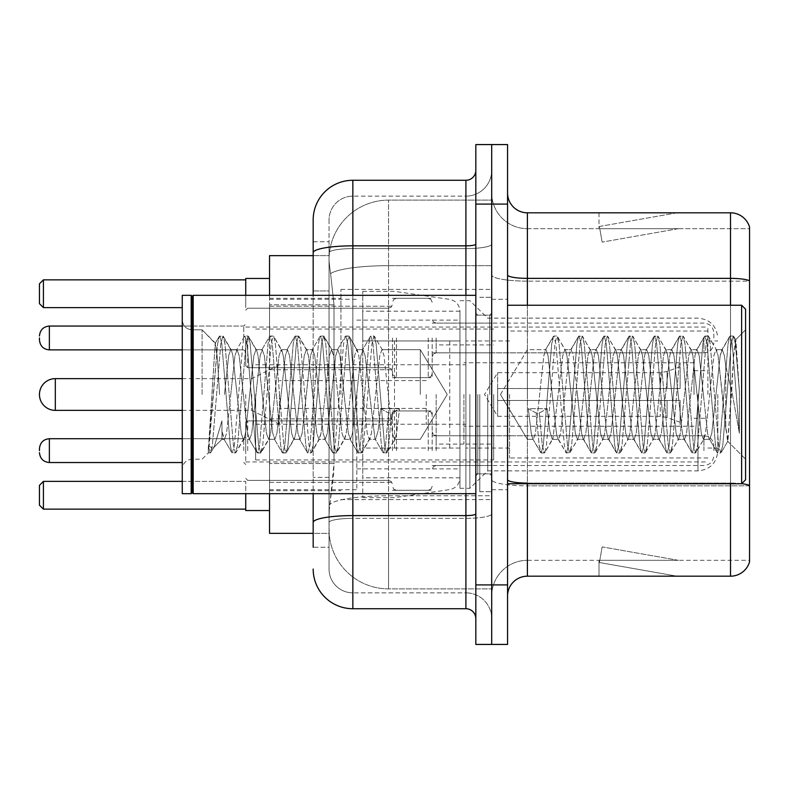 <?xml version="1.0" encoding="UTF-8"?>
<svg xmlns="http://www.w3.org/2000/svg" width="789" height="789" viewBox="0 0 789 789"><rect width="100%" height="100%" fill="white"/><g stroke="black" fill="none" stroke-linecap="round" stroke-linejoin="round"><path stroke-width="0.59" stroke-dasharray="3.94 2.96" d="M491.695 394.5L491.695 289.376L491.695 394.5M340.947 394.5L340.947 289.376L340.947 394.5M392.518 337.968L392.518 377.645L392.518 337.968M269.542 337.968L269.542 306.231L269.542 337.968M392.518 450.637L392.518 410.961L392.518 450.637M269.542 450.637L269.542 418.9L269.542 450.637M432.185 337.968L432.185 377.645L432.185 337.968M432.185 450.637L432.185 410.961L432.185 450.637M491.695 337.968L491.695 352.851L491.695 337.968M491.695 450.637L491.695 435.755L491.695 450.637M313.174 290.944L329.043 290.944L329.043 477.394L329.043 241.769L329.043 290.944L313.174 290.944L313.174 477.394L313.174 255.656L329.181 255.656L329.131 256.464A59.51 59.51 0 0 1 388.553 200.12L491.695 200.12L388.553 200.12L388.553 265.676L388.553 200.12A59.51 59.51 0 0 0 329.131 256.464L329.181 255.656L269.542 255.656L269.542 463.508L334.013 463.508L333.629 473.844L329.289 509.546L334.013 463.508L334.013 304.83L334.013 463.508L269.542 463.508L269.542 533.344L329.181 533.344L329.043 529.38A59.51 59.51 0 0 0 388.553 588.88L491.695 588.88L491.695 495.768L491.695 588.88L388.553 588.88L388.553 495.768L388.553 588.88A59.51 59.51 0 0 1 329.043 529.38L329.043 517.278L329.181 533.344L313.174 533.344M329.289 509.546L329.043 517.278L329.289 509.546M269.542 394.5L269.542 510.532L269.542 394.5M491.695 200.12L491.695 265.676L491.695 200.12M491.695 495.768L491.695 265.676L491.695 495.768L388.553 495.768A59.51 10.336 180 0 0 329.763 504.506A59.51 10.336 180 0 1 388.553 495.768L491.695 495.768M329.131 256.464C328.776 258.743 329.269 264.473 330.601 273.665L334.013 304.83L330.601 273.665C329.269 264.463 328.776 258.733 329.131 256.464A59.51 59.51 0 0 1 388.553 200.12M269.542 493.677L269.542 295.323M313.174 241.769L329.043 241.769L313.174 241.769L313.174 547.231L329.043 547.231L329.043 477.394L329.043 547.231L313.174 547.231L313.174 295.323M313.174 569.047A39.667 39.667 0 0 0 352.851 608.723L352.851 592.855A23.798 23.798 0 0 1 329.043 569.047L329.043 252.736L329.043 569.047A23.798 23.798 0 0 0 352.851 592.855L465.904 592.855L465.904 529.38L465.904 608.723A9.922 9.922 0 0 1 475.826 618.635L475.826 170.365L475.826 618.635M491.695 529.38L491.695 244.117L491.695 529.38M475.826 394.5L475.826 493.677L475.826 394.5M475.826 204.085L475.826 144.574L491.695 144.574L491.695 204.085L491.695 144.574L507.564 144.574L507.564 204.085L491.695 204.085L491.695 584.915L491.695 204.085L475.826 204.085L475.826 584.915L491.695 584.915L491.695 644.426L491.695 584.915L507.564 584.915L507.564 204.085M507.564 584.915L507.564 644.426L475.826 644.426L475.826 584.915M491.695 170.365L491.695 244.117L491.695 170.365A25.79 25.79 0 0 1 465.904 196.145A25.79 25.79 0 0 0 491.695 170.365A25.79 25.79 0 0 1 465.904 196.145L465.904 592.855L352.851 592.855L352.851 518.353L465.904 518.353A25.79 4.478 0 0 0 491.695 513.876A25.79 4.478 0 0 1 465.904 518.353L465.904 196.145L352.851 196.145L465.904 196.145M313.174 522.496A39.667 6.884 180 0 1 352.851 515.602L352.851 180.277A39.667 39.667 0 0 0 313.174 219.953A39.667 39.667 0 0 1 352.851 180.277L465.904 180.277A9.922 9.922 0 0 0 475.826 170.365A9.922 9.922 0 0 1 465.904 180.277L465.904 529.38L465.904 518.353L352.851 518.353L352.851 196.145L352.851 248.594L465.904 248.594A25.79 4.478 0 0 0 491.695 244.117A25.79 4.478 0 0 1 465.904 248.594L352.851 248.594L352.851 529.38L352.851 515.602L465.904 515.602A9.922 1.726 0 0 0 475.826 513.876M352.851 608.723L465.904 608.723M329.043 219.953L329.043 252.736L329.043 219.953A23.798 23.798 0 0 1 352.851 196.145A23.798 23.798 0 0 0 329.043 219.953A23.798 23.798 0 0 1 352.851 196.145M491.695 618.635A25.79 25.79 0 0 0 465.904 592.855A25.79 25.79 0 0 1 491.695 618.635A25.79 25.79 0 0 0 465.904 592.855M507.564 394.5L507.564 299.287L507.564 394.5M479.791 394.5L479.791 491.695L479.791 394.5M491.695 496.853L491.695 274.927L491.695 496.853M741.699 483.677A19.833 3.442 180 0 0 730.506 483.075L730.506 576.187A19.833 19.833 0 0 0 749.55 561.906L749.55 496.853L749.55 560.318L527.397 560.318L527.397 483.756M507.564 596.03L507.564 192.97L507.564 596.03A19.833 19.833 0 0 1 527.397 576.187L527.397 496.853L527.397 560.318L749.55 560.318L749.55 281.131L527.397 281.131L527.397 485.827A35.702 6.204 0 0 1 491.695 479.623A35.702 6.204 0 0 0 527.397 485.827L527.397 228.682A35.702 35.702 0 0 1 491.695 192.97L491.695 274.927L491.695 192.97A35.702 35.702 0 0 0 527.397 228.682L527.397 281.131A35.702 6.204 0 0 1 491.695 274.927A35.702 6.204 0 0 0 527.397 281.131L749.55 281.131M749.55 227.094A19.833 19.833 0 0 0 730.506 212.813L730.506 483.075A19.833 3.442 180 0 1 749.55 485.551L749.55 227.094A19.833 19.833 0 0 0 730.506 212.813L527.397 212.813A19.833 19.833 0 0 1 507.564 192.97M675.581 575.95A15.869 15.869 0 0 0 678.343 576.187L598.999 576.187L678.343 576.187A15.869 15.869 0 0 1 675.581 575.95A15.869 15.869 0 0 0 678.343 576.187A15.869 15.869 0 0 1 675.581 575.95A15.869 15.869 0 0 0 678.343 576.187A15.869 15.869 0 0 1 675.581 575.95L599.403 562.518L675.581 575.95M598.999 560.318L598.999 576.187L598.999 560.318L599.788 560.318L599.403 562.518L599.788 560.318L598.999 560.318L598.999 576.187L598.999 560.318L599.788 560.318L599.403 562.518L599.788 560.318L598.999 560.318L598.999 576.187L598.999 560.318L599.788 560.318L599.403 562.518L599.788 560.318L598.999 560.318M730.506 576.187L527.397 576.187M678.343 212.813L598.999 212.813L678.343 212.813A15.869 15.869 0 0 0 675.581 213.05A15.869 15.869 0 0 1 678.343 212.813A15.869 15.869 0 0 0 675.581 213.05A15.869 15.869 0 0 1 678.343 212.813A15.869 15.869 0 0 0 675.581 213.05A15.869 15.869 0 0 1 678.343 212.813M527.397 228.682L749.55 228.682L749.55 280.854L749.55 228.682L527.397 228.682A35.702 35.702 0 0 1 491.695 192.97M678.343 560.318L599.788 560.318L678.343 560.318L599.788 560.318L678.343 560.318L599.788 560.318L678.343 560.318L602.155 546.885L599.788 560.318L602.155 546.885L599.788 560.318L602.155 546.885L599.788 560.318L602.155 546.885L678.343 560.318M599.788 228.682L598.999 228.682L599.788 228.682L598.999 228.682L599.788 228.682L598.999 228.682L599.788 228.682L599.403 226.482L675.581 213.05L599.403 226.482L599.788 228.682L599.403 226.482L675.581 213.05L599.403 226.482L599.788 228.682L599.403 226.482L675.581 213.05L599.403 226.482L599.788 228.682L678.343 228.682L599.788 228.682L678.343 228.682L599.788 228.682L678.343 228.682L599.788 228.682L602.155 242.115L599.788 228.682M491.695 596.03A35.702 35.702 0 0 1 527.397 560.318A35.702 35.702 0 0 0 491.695 596.03A35.702 35.702 0 0 1 527.397 560.318M598.999 212.813L598.999 228.682L598.999 212.813M678.343 228.682L602.155 242.115L678.343 228.682M420.29 394.5L420.29 349.665L420.29 394.5M527.397 394.5L527.397 349.665L527.397 394.5M745.585 394.5L745.585 479.791L745.585 309.209L745.585 459.178L745.585 309.209L741.621 305.244L741.621 483.756L741.621 305.244L741.621 483.756L745.585 479.791L745.585 394.5M192.181 492.681L191.185 493.677L191.185 295.323L191.185 493.677L191.185 295.323L192.181 296.319L192.181 492.681L192.181 394.5L192.181 492.681L193.177 493.677L193.177 295.323L193.177 394.5L193.177 295.323L475.826 295.323M191.185 493.677L182.259 493.677L182.259 295.323L182.259 469.09L182.259 295.323L191.185 295.323M202.102 394.5L202.102 329.822L202.102 394.5M552.241 394.5L548.039 355.671L545.939 349.665L543.838 355.671L535.445 433.329L533.344 439.335L532.683 438.773L531.244 433.329L528.305 408.672L536.175 412.982L539.331 412.982L547.201 408.672L528.305 408.672L536.175 412.982L539.331 412.982L547.201 408.672L528.305 408.672L531.244 433.329L532.683 438.773L540.702 452.531L539.124 445.144L536.175 412.982L539.124 445.144L541.215 452.975L532.683 438.773L533.344 439.335L535.445 433.329L543.838 355.671L545.278 350.227L553.296 336.469L551.718 343.856L543.315 445.144L541.215 452.975L544.371 452.975L542.27 445.144L539.331 412.982L542.27 445.144L544.371 452.975L544.883 452.531L541.215 452.975L543.315 445.144L551.718 343.856L553.809 336.025L545.278 350.227L545.939 349.665L548.039 355.671L556.442 433.329L557.872 438.773L556.442 433.329L552.241 394.5M577.43 394.5L573.228 355.671L571.128 349.665L570.467 350.227L569.037 355.671L560.634 433.329L558.533 439.335L557.872 438.773L565.891 452.531L564.313 445.144L555.91 343.856L553.809 336.025L556.965 336.025L554.864 343.856L546.471 445.144L544.883 452.531L552.902 438.773L552.241 439.335L549.765 430.893L547.201 408.672L549.765 430.893L552.241 439.335L558.533 439.335L565.891 452.531L564.313 445.144L555.91 343.856L553.809 336.025L556.965 336.025L554.864 343.856L546.471 445.144L544.883 452.531L552.241 439.335L558.533 439.335L560.634 433.329L569.037 355.671L570.467 350.227L578.495 336.469L576.907 343.856L568.504 445.144L566.413 452.975L565.891 452.531L569.559 452.975L567.459 445.144L559.066 343.856L556.965 336.025L565.496 350.227L564.835 349.665L562.735 355.671L552.902 438.773L562.735 355.671L564.835 349.665L571.128 349.665L578.495 336.469L576.907 343.856L568.504 445.144L566.413 452.975L569.559 452.975L567.459 445.144L559.066 343.856L557.478 336.469L564.835 349.665L571.128 349.665L573.228 355.671L581.631 433.329L583.061 438.773L581.631 433.329L577.43 394.5M571.128 394.5L566.936 355.671L565.496 350.227L566.936 355.671L575.329 433.329L577.43 439.335L575.329 433.329L571.128 394.5M602.618 394.5L598.427 355.671L596.326 349.665L595.656 350.227L594.225 355.671L585.823 433.329L583.732 439.335L583.061 438.773L591.089 452.531L589.501 445.144L581.108 343.856L579.008 336.025L578.495 336.469L582.154 336.025L580.053 343.856L571.66 445.144L569.559 452.975L578.09 438.773L577.43 439.335L583.732 439.335L591.089 452.531L589.501 445.144L581.108 343.856L579.008 336.025L582.154 336.025L580.053 343.856L571.66 445.144L570.072 452.531L577.43 439.335L583.732 439.335L585.823 433.329L594.225 355.671L595.656 350.227L603.684 336.469L602.096 343.856L593.703 445.144L591.602 452.975L591.089 452.531L594.748 452.975L592.647 445.144L584.255 343.856L582.154 336.025L590.685 350.227L590.024 349.665L587.923 355.671L579.53 433.329L578.09 438.773L579.53 433.329L587.923 355.671L590.024 349.665L596.326 349.665L603.684 336.469L602.096 343.856L593.703 445.144L591.602 452.975L594.748 452.975L592.647 445.144L584.255 343.856L582.667 336.469L590.024 349.665L596.326 349.665L598.427 355.671L606.82 433.329L608.25 438.773L606.82 433.329L602.618 394.5M596.326 394.5L592.125 355.671L590.685 350.227L592.125 355.671L600.518 433.329L602.618 439.335L600.518 433.329L596.326 394.5M627.807 394.5L623.616 355.671L621.515 349.665L620.854 350.227L619.414 355.671L611.021 433.329L608.921 439.335L608.25 438.773L616.278 452.531L614.69 445.144L606.297 343.856L604.196 336.025L603.684 336.469L607.343 336.025L605.242 343.856L596.849 445.144L594.748 452.975L603.289 438.773L602.618 439.335L608.921 439.335L616.278 452.531L614.69 445.144L606.297 343.856L604.196 336.025L607.343 336.025L605.242 343.856L596.849 445.144L595.261 452.531L602.618 439.335L608.921 439.335L611.021 433.329L619.414 355.671L620.854 350.227L628.872 336.469L627.285 343.856L618.892 445.144L616.791 452.975L616.278 452.531L619.937 452.975L617.836 445.144L609.443 343.856L607.343 336.025L615.884 350.227L615.213 349.665L613.112 355.671L604.719 433.329L603.289 438.773L604.719 433.329L613.112 355.671L615.213 349.665L621.515 349.665L628.872 336.469L627.285 343.856L618.892 445.144L616.791 452.975L619.937 452.975L617.836 445.144L609.443 343.856L607.855 336.469L615.213 349.665L621.515 349.665L623.616 355.671L632.009 433.329L633.449 438.773L632.009 433.329L627.807 394.5M621.515 394.5L617.314 355.671L615.884 350.227L617.314 355.671L625.716 433.329L627.807 439.335L625.716 433.329L621.515 394.5M653.006 394.5L648.805 355.671L646.704 349.665L646.043 350.227L644.603 355.671L636.21 433.329L634.109 439.335L633.449 438.773L641.467 452.531L639.879 445.144L631.486 343.856L629.385 336.025L628.872 336.469L632.531 336.025L630.431 343.856L622.038 445.144L619.937 452.975L628.478 438.773L627.807 439.335L634.109 439.335L641.467 452.531L639.879 445.144L631.486 343.856L629.385 336.025L632.531 336.025L630.431 343.856L622.038 445.144L620.45 452.531L627.807 439.335L634.109 439.335L636.21 433.329L644.603 355.671L646.043 350.227L654.061 336.469L652.473 343.856L644.08 445.144L641.98 452.975L641.467 452.531L645.126 452.975L643.035 445.144L634.632 343.856L632.531 336.025L641.072 350.227L640.412 349.665L638.311 355.671L629.908 433.329L628.478 438.773L629.908 433.329L638.311 355.671L640.412 349.665L646.704 349.665L654.061 336.469L652.473 343.856L644.08 445.144L641.98 452.975L645.126 452.975L643.035 445.144L634.632 343.856L633.044 336.469L640.412 349.665L646.704 349.665L648.805 355.671L657.198 433.329L658.637 438.773L657.198 433.329L653.006 394.5M646.704 394.5L642.502 355.671L641.072 350.227L642.502 355.671L650.905 433.329L653.006 439.335L650.905 433.329L646.704 394.5M678.195 394.5L673.993 355.671L671.893 349.665L671.232 350.227L669.792 355.671L661.399 433.329L659.298 439.335L658.637 438.773L666.656 452.531L665.068 445.144L656.675 343.856L654.574 336.025L654.061 336.469L657.73 336.025L655.629 343.856L647.227 445.144L645.126 452.975L653.667 438.773L653.006 439.335L659.298 439.335L666.656 452.531L665.068 445.144L656.675 343.856L654.574 336.025L657.73 336.025L655.629 343.856L647.227 445.144L645.649 452.531L653.006 439.335L659.298 439.335L661.399 433.329L669.792 355.671L671.232 350.227L679.25 336.469L677.672 343.856L669.269 445.144L667.169 452.975L666.656 452.531L670.325 452.975L668.224 445.144L659.821 343.856L657.73 336.025L666.261 350.227L665.6 349.665L663.5 355.671L655.097 433.329L653.667 438.773L655.097 433.329L663.5 355.671L665.6 349.665L671.893 349.665L679.25 336.469L677.672 343.856L669.269 445.144L667.169 452.975L670.325 452.975L668.224 445.144L659.821 343.856L658.243 336.469L665.6 349.665L671.893 349.665L673.993 355.671L682.396 433.329L683.826 438.773L682.396 433.329L678.195 394.5M671.893 394.5L667.701 355.671L666.261 350.227L667.701 355.671L676.094 433.329L678.195 439.335L676.094 433.329L671.893 394.5M703.384 394.5L699.182 355.671L697.081 349.665L696.421 350.227L694.991 355.671L686.588 433.329L684.487 439.335L683.826 438.773L691.845 452.531L690.267 445.144L681.864 343.856L679.763 336.025L679.25 336.469L682.919 336.025L680.818 343.856L672.415 445.144L670.325 452.975L678.856 438.773L678.195 439.335L684.487 439.335L691.845 452.531L690.267 445.144L681.864 343.856L679.763 336.025L682.919 336.025L680.818 343.856L672.415 445.144L670.837 452.531L678.195 439.335L684.487 439.335L686.588 433.329L694.991 355.671L696.421 350.227L704.439 336.469L702.861 343.856L694.458 445.144L692.367 452.975L691.845 452.531L695.513 452.975L693.413 445.144L685.02 343.856L682.919 336.025L691.45 350.227L690.789 349.665L688.689 355.671L680.296 433.329L678.856 438.773L680.296 433.329L688.689 355.671L690.789 349.665L697.081 349.665L704.439 336.469L702.861 343.856L694.458 445.144L692.367 452.975L695.513 452.975L693.413 445.144L685.02 343.856L683.432 336.469L690.789 349.665L697.081 349.665L699.182 355.671L707.585 433.329L709.015 438.773L707.585 433.329L703.384 394.5M697.081 394.5L692.89 355.671L691.45 350.227L692.89 355.671L701.283 433.329L703.384 439.335L701.283 433.329L697.081 394.5M725.772 365.889L725.752 428.378L718.079 355.671L715.978 349.665L713.877 355.671L705.484 433.329L703.384 439.335L709.686 439.335L717.043 452.531L715.455 445.144L707.052 343.856L704.962 336.025L704.439 336.469L708.108 336.025L706.007 343.856L697.614 445.144L695.513 452.975L704.044 438.773L703.384 439.335L709.686 439.335L717.043 452.531L715.455 445.144L707.052 343.856L704.962 336.025L708.108 336.025L706.007 343.856L697.614 445.144L696.026 452.531L704.044 438.773L705.484 433.329L713.877 355.671L715.978 349.665L722.28 349.665L720.179 355.671L711.777 433.329L709.686 439.335L711.777 433.329L720.179 355.671L721.61 350.227L729.638 336.469L728.05 343.856L719.657 445.144L717.556 452.975L717.043 452.531L720.702 452.975L718.601 445.144L710.208 343.856L708.108 336.025L716.639 350.227L715.978 349.665L722.28 349.665L729.638 336.469L728.05 343.856L719.657 445.144L717.556 452.975L720.702 452.975L718.601 445.144L710.208 343.856L708.621 336.469L716.639 350.227L718.079 355.671L727.537 441.12L731.531 394.5L733.592 356.687L735.871 340.01L739.382 391.137L739.382 433.25L732.439 394.5L725.772 365.889L725.752 428.378L727.941 440.972L733.592 356.687L735.526 339.881L739.382 391.137L735.397 343.856L733.297 336.025L731.196 343.856L722.803 445.144L720.702 452.975L722.803 445.144L731.196 343.856L733.297 336.025L735.397 343.856L739.382 391.137L739.382 433.25L732.251 343.856L730.15 336.025L729.638 336.469L733.297 336.025L730.15 336.025L732.251 343.856L739.382 433.25L732.439 394.5L725.772 365.889L724.371 355.671L722.28 349.665L724.371 355.671L725.772 365.889M230.763 394.5L234.954 355.671L237.055 349.665L239.156 355.671L247.559 433.329L249.649 439.335L251.75 433.329L260.153 355.671L262.254 349.665L264.345 355.671L272.747 433.329L274.848 439.335L276.939 433.329L285.342 355.671L287.443 349.665L289.543 355.671L297.936 433.329L300.037 439.335L302.138 433.329L310.531 355.671L312.631 349.665L314.732 355.671L323.125 433.329L325.226 439.335L327.327 433.329L335.719 355.671L337.82 349.665L339.921 355.671L348.314 433.329L350.415 439.335L352.515 433.329L360.908 355.671L363.009 349.665L365.11 355.671L374.943 438.773L375.603 439.335L378.079 430.893L380.643 408.672L399.54 408.672L391.669 412.982L388.523 412.982L380.643 408.672L399.54 408.672L391.669 412.982L388.523 412.982L380.643 408.672L378.079 430.893L375.603 439.335L374.943 438.773L365.11 355.671L363.009 349.665L360.908 355.671L352.515 433.329L350.415 439.335L348.314 433.329L339.921 355.671L337.82 349.665L335.719 355.671L327.327 433.329L325.226 439.335L323.125 433.329L314.732 355.671L312.631 349.665L310.531 355.671L302.138 433.329L300.037 439.335L297.936 433.329L289.543 355.671L287.443 349.665L285.342 355.671L276.939 433.329L274.848 439.335L272.747 433.329L264.345 355.671L262.254 349.665L260.153 355.671L251.75 433.329L249.649 439.335L247.559 433.329L239.156 355.671L237.055 349.665L234.954 355.671L226.561 433.329L224.461 439.335L226.561 433.329L230.763 394.5M224.461 394.5L228.662 355.671L230.763 349.665L231.424 350.227L232.863 355.671L241.256 433.329L243.357 439.335L244.018 438.773L245.458 433.329L253.851 355.671L255.952 349.665L256.612 350.227L258.052 355.671L266.445 433.329L268.546 439.335L270.647 433.329L279.04 355.671L281.14 349.665L283.241 355.671L291.634 433.329L293.735 439.335L295.836 433.329L304.229 355.671L306.329 349.665L308.43 355.671L316.833 433.329L318.924 439.335L321.024 433.329L329.427 355.671L331.528 349.665L333.619 355.671L342.022 433.329L344.122 439.335L346.213 433.329L354.616 355.671L356.717 349.665L358.817 355.671L367.21 433.329L369.311 439.335L371.412 433.329L379.805 355.671L381.906 349.665L384.006 355.671L392.399 433.329L394.5 439.335L395.161 438.773L396.601 433.329L399.54 408.672L396.601 433.329L395.161 438.773L387.143 452.531L388.73 445.144L391.669 412.982L388.73 445.144L386.63 452.975L395.161 438.773L394.5 439.335L420.29 439.335L447.225 394.5L420.29 349.665L381.906 349.665L384.006 355.671L392.399 433.329L394.5 439.335L420.29 439.335L447.225 394.5L420.29 349.665L381.906 349.665L379.805 355.671L371.412 433.329L369.972 438.773L361.954 452.531L363.532 445.144L371.935 343.856L374.035 336.025L376.136 343.856L384.529 445.144L386.63 452.975L383.484 452.975L385.574 445.144L388.523 412.982L385.574 445.144L383.484 452.975L382.961 452.531L386.63 452.975L384.529 445.144L376.136 343.856L374.035 336.025L370.879 336.025L372.98 343.856L381.383 445.144L382.961 452.531L374.943 438.773L382.961 452.531L381.383 445.144L372.98 343.856L370.879 336.025L370.366 336.469L374.035 336.025L371.935 343.856L363.532 445.144L361.441 452.975L369.311 439.335L375.603 439.335L369.311 439.335L367.21 433.329L358.817 355.671L357.378 350.227L349.359 336.469L350.937 343.856L359.34 445.144L361.441 452.975L358.285 452.975L360.386 445.144L368.788 343.856L370.366 336.469L362.348 350.227L370.366 336.469L368.788 343.856L360.386 445.144L358.285 452.975L357.772 452.531L361.441 452.975L359.34 445.144L350.937 343.856L348.846 336.025L356.717 349.665L363.009 349.665L356.717 349.665L354.616 355.671L346.213 433.329L344.783 438.773L336.765 452.531L338.343 445.144L346.746 343.856L348.846 336.025L345.69 336.025L347.791 343.856L356.194 445.144L357.772 452.531L349.754 438.773L357.772 452.531L356.194 445.144L347.791 343.856L345.69 336.025L345.178 336.469L348.846 336.025L346.746 343.856L338.343 445.144L336.242 452.975L344.122 439.335L350.415 439.335L344.122 439.335L342.022 433.329L333.619 355.671L332.189 350.227L324.161 336.469L325.749 343.856L334.151 445.144L336.242 452.975L333.096 452.975L335.197 445.144L343.59 343.856L345.178 336.469L337.159 350.227L345.178 336.469L343.59 343.856L335.197 445.144L333.096 452.975L332.583 452.531L336.242 452.975L334.151 445.144L325.749 343.856L323.648 336.025L331.528 349.665L337.82 349.665L331.528 349.665L329.427 355.671L321.024 433.329L319.594 438.773L311.566 452.531L313.154 445.144L321.547 343.856L323.648 336.025L320.502 336.025L322.602 343.856L330.995 445.144L332.583 452.531L324.565 438.773L332.583 452.531L330.995 445.144L322.602 343.856L320.502 336.025L319.989 336.469L323.648 336.025L321.547 343.856L313.154 445.144L311.053 452.975L318.924 439.335L325.226 439.335L318.924 439.335L316.833 433.329L308.43 355.671L307 350.227L298.972 336.469L300.56 343.856L308.953 445.144L311.053 452.975L307.907 452.975L310.008 445.144L318.401 343.856L319.989 336.469L311.971 350.227L319.989 336.469L318.401 343.856L310.008 445.144L307.907 452.975L307.394 452.531L311.053 452.975L308.953 445.144L300.56 343.856L298.459 336.025L306.329 349.665L312.631 349.665L306.329 349.665L304.229 355.671L295.836 433.329L294.405 438.773L286.377 452.531L287.965 445.144L296.358 343.856L298.459 336.025L295.313 336.025L297.414 343.856L305.807 445.144L307.394 452.531L299.366 438.773L307.394 452.531L305.807 445.144L297.414 343.856L295.313 336.025L294.8 336.469L298.459 336.025L296.358 343.856L287.965 445.144L285.865 452.975L293.735 439.335L300.037 439.335L293.735 439.335L291.634 433.329L283.241 355.671L281.801 350.227L273.783 336.469L275.371 343.856L283.764 445.144L285.865 452.975L282.718 452.975L284.819 445.144L293.212 343.856L294.8 336.469L286.772 350.227L294.8 336.469L293.212 343.856L284.819 445.144L282.718 452.975L282.206 452.531L285.865 452.975L283.764 445.144L275.371 343.856L273.783 336.469L281.14 349.665L287.443 349.665L281.14 349.665L279.04 355.671L270.647 433.329L269.207 438.773L261.189 452.531L262.776 445.144L271.169 343.856L273.27 336.025L270.124 336.025L272.225 343.856L280.618 445.144L282.206 452.531L274.178 438.773L282.206 452.531L280.618 445.144L272.225 343.856L270.124 336.025L269.611 336.469L273.27 336.025L271.169 343.856L262.776 445.144L260.676 452.975L268.546 439.335L274.848 439.335L268.546 439.335L266.445 433.329L258.052 355.671L256.612 350.227L248.594 336.469L250.182 343.856L258.575 445.144L260.676 452.975L257.53 452.975L259.62 445.144L268.023 343.856L269.611 336.469L261.583 350.227L269.611 336.469L268.023 343.856L259.62 445.144L257.53 452.975L257.007 452.531L260.676 452.975L258.575 445.144L250.182 343.856L248.081 336.025L255.952 349.665L262.254 349.665L255.952 349.665L253.851 355.671L245.458 433.329L244.018 438.773L236 452.531L237.588 445.144L245.981 343.856L248.081 336.025L244.925 336.025L247.026 343.856L255.429 445.144L257.007 452.531L248.989 438.773L257.007 452.531L255.429 445.144L247.026 343.856L244.925 336.025L244.412 336.469L248.081 336.025L245.981 343.856L237.588 445.144L235.487 452.975L243.357 439.335L249.649 439.335L243.357 439.335L241.256 433.329L232.863 355.671L231.424 350.227L223.405 336.469L224.983 343.856L233.386 445.144L235.487 452.975L232.331 452.975L234.432 445.144L242.834 343.856L244.412 336.469L236.394 350.227L244.412 336.469L242.834 343.856L234.432 445.144L232.331 452.975L231.818 452.531L235.487 452.975L233.386 445.144L224.983 343.856L222.892 336.025L230.763 349.665L237.055 349.665L230.763 349.665L228.662 355.671L224.461 394.5M219.549 394.5L217.478 359.084L215.18 343.412L208.296 452.975L202.102 459.178L192.181 459.178C186.214 459.711 182.91 463.015 182.259 469.09C182.91 463.015 186.214 459.711 192.181 459.178L202.102 459.178L208.296 452.975L210.811 452.531L212.389 445.144L220.792 343.856L222.892 336.025L219.737 336.025L221.837 343.856L230.24 445.144L231.818 452.531L223.8 438.773L224.461 439.335L221.995 431.346L221.936 439.335L213.02 448.26L214.371 446.416L221.926 420.882L221.936 439.335L224.461 439.335L221.936 439.335L213.02 448.26L214.371 446.416L221.926 420.882L221.995 431.346L223.8 438.773L231.818 452.531L230.24 445.144L221.837 343.856L219.737 336.025L219.224 336.469L222.892 336.025L220.792 343.856L212.389 445.144L210.288 452.975L208.296 445.963L213.02 448.26L208.296 445.963L210.288 452.975L208.296 452.975L208.296 445.963L208.296 450.716L209.243 445.144L217.636 343.856L219.224 336.469L217.636 343.856L208.296 450.716L215.18 343.412L219.224 336.469L215.18 343.402L202.102 329.822L192.181 329.822C186.214 329.289 182.91 325.985 182.259 319.91C182.91 325.985 186.214 329.289 192.181 329.822L202.102 329.822L215.555 343.284L217.478 359.084L219.549 394.5M717.812 394.5L717.812 451.032L717.812 394.5M707.901 394.5L707.901 327.06L707.901 394.5M245.734 510.532L245.734 493.677M356.815 394.5L356.815 489.713L356.815 394.5M459.957 394.5L459.957 488.322L459.957 394.5M469.869 394.5L469.869 488.322L469.869 394.5M487.73 394.5L487.73 470.865L487.73 394.5M245.734 295.323L245.734 278.468M182.259 481.379L245.734 481.379L245.734 509.152L245.734 481.379L43.415 481.379L39.45 485.343L39.45 505.177L43.415 509.152L245.734 509.152M245.734 394.5L245.734 461.94L245.734 394.5M245.734 279.848L245.734 307.621L245.734 279.848L43.415 279.848L39.45 283.823L39.45 303.657L43.415 307.621L182.259 307.621M43.415 509.152L43.415 481.379M43.415 307.621L43.415 279.848M509.546 394.5L509.546 457.975L509.546 394.5M694.014 394.5L694.014 362.762L694.014 394.5M465.904 394.5L465.904 448.053L465.904 394.5M255.656 394.5L255.656 459.957L255.656 394.5M493.677 394.5L493.677 459.957L493.677 394.5M459.957 448.053L459.957 311.191L459.957 340.947L362.762 340.947L362.762 291.358L362.762 497.642L362.762 448.053L459.957 448.053L459.957 311.172L459.957 340.947L362.762 340.947L362.762 311.191L362.762 477.809L362.762 448.053L459.957 448.053M394.5 448.053L394.5 340.947M436.149 394.5L436.149 444.089L436.149 394.5M426.238 394.5L426.238 424.255L426.238 394.5M279.454 394.5L279.454 424.255L279.454 394.5M251.691 394.5L251.691 410.369L251.691 394.5M497.642 394.5L497.642 372.684L497.642 400.447L497.642 388.553L497.642 400.447L680.128 400.447L680.128 426.238L680.128 400.447L497.642 400.447L680.128 400.447L680.128 422.273L680.128 400.447L497.642 400.447L497.642 416.316L497.642 394.5M463.922 394.5L463.922 444.089L463.922 394.5M497.642 388.553L680.128 388.553L680.128 362.762L680.128 388.553L497.642 388.553L680.128 388.553L680.128 366.727L680.128 388.553L497.642 388.553M245.734 450.637L245.734 422.865L245.734 450.637M39.45 450.637L39.45 448.655L39.45 450.637M713.848 450.637L713.848 445.677L713.848 450.637M245.734 337.968L245.734 365.741L245.734 337.968M39.45 337.968L39.45 339.951L39.45 337.968M713.848 337.968L713.848 333.007L713.848 337.968M388.553 265.676L491.695 265.676L388.553 265.676L388.553 495.768L388.553 265.676A59.51 10.336 180 0 0 330.601 273.665A59.51 10.336 180 0 1 388.553 265.676M329.043 529.38A59.51 59.51 0 0 0 388.553 588.88M334.013 304.83L269.542 304.83L334.013 304.83M313.174 252.736A39.667 6.884 180 0 1 352.851 245.843L465.904 245.843A9.922 1.726 -0 0 0 475.826 244.117M352.851 295.323L352.851 493.677M465.904 493.677L465.904 295.323M352.851 248.594A23.798 4.132 180 0 0 329.043 252.736A23.798 4.132 180 0 1 352.851 248.594M352.851 518.353A23.798 4.132 180 0 0 329.043 522.496A23.798 4.132 180 0 1 352.851 518.353M352.851 592.855A23.798 23.798 0 0 1 329.043 569.047M329.043 477.394L313.174 477.394L329.043 477.394M730.506 483.756L730.506 483.075L527.397 483.075L527.397 212.813M507.564 274.927A19.833 3.442 0 0 0 527.397 278.369L730.506 278.369A19.833 3.442 180 0 1 749.55 280.854M527.397 305.244L527.397 483.075L730.506 483.075L730.506 305.244M507.564 479.623A19.833 3.442 0 0 0 527.397 483.075M749.55 485.827L527.397 485.827L749.55 485.827M489.713 394.5L489.713 315.156L489.713 394.5M477.809 394.5L477.809 473.844L477.809 394.5M697.979 394.5L697.979 470.865L697.979 394.5M449.769 340.947L449.769 448.053M55.319 378.631L55.319 410.369M667.08 400.447L667.08 417.519L667.08 400.447M660.294 400.447L660.294 416.316L660.294 400.447M667.08 388.553L667.08 371.481L667.08 388.553M660.294 388.553L660.294 372.684L660.294 388.553M247.716 450.637L247.716 420.882L247.716 450.637M243.752 450.637L243.752 438.733L243.752 450.637M182.259 462.532L49.372 462.532L49.372 438.733C43.395 439.266 40.091 442.57 39.45 448.655M436.149 450.637L436.149 435.755L436.149 450.637M428.22 450.637L428.22 410.961L428.22 450.637M396.482 450.637L396.482 410.961L396.482 450.637M388.553 450.637L388.553 420.882L388.553 450.637M703.926 450.637L703.926 435.755L703.926 450.637M247.716 337.968L247.716 367.723L247.716 337.968M243.752 337.968L243.752 326.064L243.752 337.968M39.45 339.951C40.091 346.036 43.395 349.34 49.372 349.872L49.372 326.064L49.372 337.968L49.372 326.064L243.752 326.064L245.734 324.082L243.752 326.064L182.259 326.064M436.149 337.968L436.149 352.851L436.149 337.968M428.22 337.968L428.22 377.645L428.22 337.968M396.482 337.968L396.482 377.645L396.482 337.968M388.553 337.968L388.553 308.213L388.553 337.968M703.926 337.968L703.926 352.851L703.926 337.968M340.947 289.376L491.695 289.376M269.542 306.231L392.518 306.231L269.542 306.231M269.542 418.9L392.518 418.9L269.542 418.9M392.518 298.301L432.185 298.301L392.518 298.301M392.518 410.961L432.185 410.961L392.518 410.961M432.185 323.096L491.695 323.096L432.185 323.096M432.185 435.755L491.695 435.755L432.185 435.755M269.542 298.301L340.947 298.301M269.542 490.699L340.947 490.699M432.185 465.51L491.695 465.51L432.185 465.51M432.185 352.851L491.695 352.851L432.185 352.851M392.518 490.304L432.185 490.304L392.518 490.304M392.518 377.645L432.185 377.645L392.518 377.645M269.542 482.365L392.518 482.365L269.542 482.365M269.542 369.706L392.518 369.706L269.542 369.706M340.947 499.624L491.695 499.624M475.826 315.156L491.695 315.156L475.826 315.156M475.826 473.844L491.695 473.844L475.826 473.844M491.695 299.287L507.564 299.287L491.695 299.287M479.791 491.695L491.695 491.695L479.791 491.695M479.791 297.305L491.695 297.305L479.791 297.305M491.695 489.713L507.564 489.713L491.695 489.713M500.453 394.5L527.397 349.665L545.939 349.665L527.397 349.665L500.453 394.5L527.397 439.335L533.344 439.335L527.397 439.335L500.453 394.5M507.564 483.756L741.621 483.756M489.713 315.156L491.695 313.174L489.713 315.156L477.809 315.156L475.826 313.174L477.809 315.156L489.713 315.156M477.809 473.844L489.713 473.844L491.695 475.826L489.713 473.844L477.809 473.844L475.826 475.826L477.809 473.844M193.177 493.677L475.826 493.677M735.526 339.881L745.585 329.822L735.526 339.881M727.537 441.13L745.585 459.178L727.537 441.13M192.181 296.319L193.177 295.323M507.564 305.244L741.621 305.244M727.951 440.982L721.215 452.531L727.951 440.982M735.871 340.01L733.809 336.469L735.871 340.01M214.371 446.416L210.811 452.531L214.371 446.416M382.566 350.227L374.548 336.469L382.566 350.227M459.957 488.322L469.869 488.322L487.73 470.865L697.979 470.865C710.021 469.692 716.639 463.084 717.812 451.032M707.901 340.947L717.812 340.947M269.542 489.713L356.815 489.713M356.815 468.883L459.957 468.883M245.734 327.06L707.901 327.06M245.734 461.94L707.901 461.94M459.957 300.678L469.869 300.678L487.73 318.135L697.979 318.135C710.021 319.308 716.639 325.916 717.812 337.968M356.815 320.117L459.957 320.117M269.542 299.287L356.815 299.287M707.901 448.053L717.812 448.053M707.901 457.975L509.546 457.975M694.014 370.702L707.901 370.702M509.546 448.053L465.904 448.053M694.014 362.762L465.904 362.762M707.901 331.025L509.546 331.025M694.014 418.298L707.901 418.298M509.546 340.947L465.904 340.947M694.014 426.238L465.904 426.238M255.656 459.957L493.677 459.957M255.656 364.745L465.904 364.745M465.904 344.911L493.677 344.911M255.656 329.043L493.677 329.043M255.656 424.255L465.904 424.255M465.904 444.089L493.677 444.089M362.762 497.642L394.5 497.642L449.769 489.604C456.042 488.154 459.445 484.229 459.957 477.828M362.762 291.358L394.5 291.358L449.769 299.396C456.042 300.846 459.445 304.771 459.957 311.172M459.957 311.191L362.762 311.191M459.957 477.809L362.762 477.809M436.149 424.255L426.238 424.255M426.238 408.386L279.454 408.386M182.259 410.369L251.691 410.369L279.454 424.255M680.128 422.273L667.08 417.519L660.294 416.316L497.642 416.316L484.535 394.5L497.642 372.684L660.294 372.684L667.08 371.481L680.128 366.727M680.128 426.238L463.922 426.238M463.922 444.089L436.149 444.089M463.922 344.911L436.149 344.911M680.128 362.762L463.922 362.762M279.454 364.745L251.691 378.631L182.259 378.631M426.238 380.614L279.454 380.614M436.149 364.745L426.238 364.745M247.716 420.882L245.734 422.865L247.716 420.882L388.553 420.882L391.334 419.738L392.518 416.917L391.334 419.738L388.553 420.882L247.716 420.882M243.752 462.532L245.734 464.514L243.752 462.532M436.149 465.51L433.368 466.654L432.185 469.475L433.368 466.654L436.149 465.51L703.926 465.51C709.893 464.977 713.207 461.673 713.848 455.588C713.207 461.673 709.893 464.977 703.926 465.51L436.149 465.51M428.22 410.961L431.001 412.105L432.185 414.935L431.001 412.105L428.22 410.961L396.482 410.961L393.701 412.105L392.518 414.935L393.701 412.105L396.482 410.961L428.22 410.961M388.553 480.383L391.334 481.527L392.518 484.357L391.334 481.527L388.553 480.383L247.716 480.383L245.734 478.4L247.716 480.383L388.553 480.383M49.372 438.733L243.752 438.733L245.734 436.751L243.752 438.733L182.259 438.733M703.926 435.755C709.893 436.287 713.207 439.591 713.848 445.677C713.207 439.591 709.893 436.287 703.926 435.755L436.149 435.755L433.368 434.621L432.185 431.79L433.368 434.621L436.149 435.755L703.926 435.755M396.482 490.304L428.22 490.304L431.001 489.16L432.185 486.34L431.001 489.16L428.22 490.304L396.482 490.304L393.701 489.16L392.518 486.34L393.701 489.16L396.482 490.304M49.372 462.532C43.395 461.999 40.091 458.695 39.45 452.62M247.716 367.723L245.734 365.741L247.716 367.723L388.553 367.723L391.334 368.867L392.518 371.688L391.334 368.867L388.553 367.723L247.716 367.723M436.149 323.096L433.368 321.951L432.185 319.131L433.368 321.951L436.149 323.096L703.926 323.096C709.893 323.628 713.207 326.932 713.848 333.007C713.207 326.932 709.893 323.628 703.926 323.096L436.149 323.096M428.22 377.645L431.001 376.501L432.185 373.67L431.001 376.501L428.22 377.645L396.482 377.645L393.701 376.501L392.518 373.67L393.701 376.501L396.482 377.645L428.22 377.645M388.553 308.213L391.334 307.079L392.518 304.248L391.334 307.079L388.553 308.213L247.716 308.213L245.734 310.205L247.716 308.213L388.553 308.213M49.372 349.872L243.752 349.872L245.734 351.855L243.752 349.872L182.259 349.872M703.926 352.851C709.893 352.318 713.207 349.004 713.848 342.929C713.207 349.004 709.893 352.318 703.926 352.851L436.149 352.851L433.368 353.985L432.185 356.815L433.368 353.985L436.149 352.851L703.926 352.851M396.482 298.301L428.22 298.301L431.001 299.435L432.185 302.266L431.001 299.435L428.22 298.301L396.482 298.301L393.701 299.435L392.518 302.266L393.701 299.435L396.482 298.301M49.372 326.064C43.395 326.597 40.091 329.91 39.45 335.986"/><path stroke-width="1.18" d="M313.174 290.944L313.174 241.769L313.174 255.656L269.542 255.656L269.542 295.323M313.174 533.344L269.542 533.344L269.542 493.677M313.174 547.231L313.174 493.677L313.174 547.231M475.826 584.915L475.826 644.426L491.695 644.426L491.695 584.915L491.695 644.426L507.564 644.426L507.564 584.915L491.695 584.915L491.695 204.085L491.695 584.915L475.826 584.915L475.826 204.085L491.695 204.085L491.695 144.574L491.695 204.085L507.564 204.085L507.564 584.915M507.564 204.085L507.564 144.574L475.826 144.574L475.826 204.085M352.851 493.677L352.851 608.723L465.904 608.723L465.904 493.677M313.174 295.323L313.174 219.953A39.667 39.667 0 0 1 352.851 180.277L465.904 180.277A9.922 9.922 0 0 0 475.826 170.365M313.174 219.953L313.174 241.769M475.826 618.635A9.922 9.922 0 0 0 465.904 608.723M352.851 608.723A39.667 39.667 0 0 1 313.174 569.047M507.564 596.03A19.833 19.833 0 0 1 527.397 576.187L730.506 576.187L730.506 483.756M749.55 227.094A19.833 19.833 0 0 0 730.506 212.813A19.833 19.833 0 0 1 749.55 227.094L749.55 561.906A19.833 19.833 0 0 1 730.506 576.187M749.55 280.854L749.55 280.854A19.833 3.442 180 0 0 730.506 278.369L730.506 212.813L527.397 212.813A19.833 19.833 0 0 1 507.564 192.97A19.833 19.833 0 0 0 527.397 212.813L527.397 305.244M749.55 281.131L749.55 485.551A19.833 3.442 180 0 0 741.699 483.677M245.734 493.677L245.734 510.532L269.542 510.532M269.542 278.468L245.734 278.468L245.734 295.323M43.415 509.152L39.45 505.177L39.45 485.343L43.415 481.379L43.415 509.152L245.734 509.152M43.415 481.379L182.259 481.379M43.415 307.621L39.45 303.657L39.45 283.823L43.415 279.848L43.415 307.621L182.259 307.621M43.415 279.848L245.734 279.848M55.319 378.631A15.869 15.869 0 0 0 39.45 394.5A15.869 15.869 0 0 0 55.319 410.369L55.319 378.631L182.259 378.631M741.621 305.244L745.585 309.209L745.585 479.791L741.621 483.756L741.621 305.244L507.564 305.244M193.177 493.677L192.181 492.681L192.181 296.319L193.177 295.323L193.177 493.677L475.826 493.677M191.185 493.677L182.259 493.677L182.259 295.323L191.185 295.323L191.185 493.677L192.181 492.681M39.45 450.637L39.45 448.655L39.45 450.637M39.45 337.968L39.45 339.951L39.45 337.968M475.826 513.876A9.922 1.726 0 0 1 465.904 515.602L352.851 515.602A39.667 6.884 180 0 0 313.174 522.496M352.851 180.277L352.851 245.843L465.904 245.843L465.904 180.277M313.174 252.736A39.667 6.884 180 0 1 352.851 245.843L352.851 295.323M465.904 295.323L465.904 245.843A9.922 1.726 0 0 0 475.826 244.117M527.397 483.756L527.397 576.187M730.506 305.244L730.506 278.369L527.397 278.369A19.833 3.442 -0 0 1 507.564 274.927M527.397 483.075A19.833 3.442 -0 0 1 507.564 479.623M39.45 448.655C40.091 442.57 43.395 439.266 49.372 438.733L49.372 462.532L182.259 462.532M182.259 326.064L49.372 326.064L49.372 349.872C43.395 349.34 40.091 346.036 39.45 339.951M182.259 410.369L55.319 410.369M507.564 483.756L741.621 483.756M192.181 296.319L191.185 295.323M193.177 295.323L475.826 295.323M49.372 438.733L182.259 438.733M49.372 462.532C43.395 461.999 40.091 458.695 39.45 452.62M49.372 349.872L182.259 349.872M49.372 326.064C43.395 326.597 40.091 329.91 39.45 335.986"/></g></svg>
